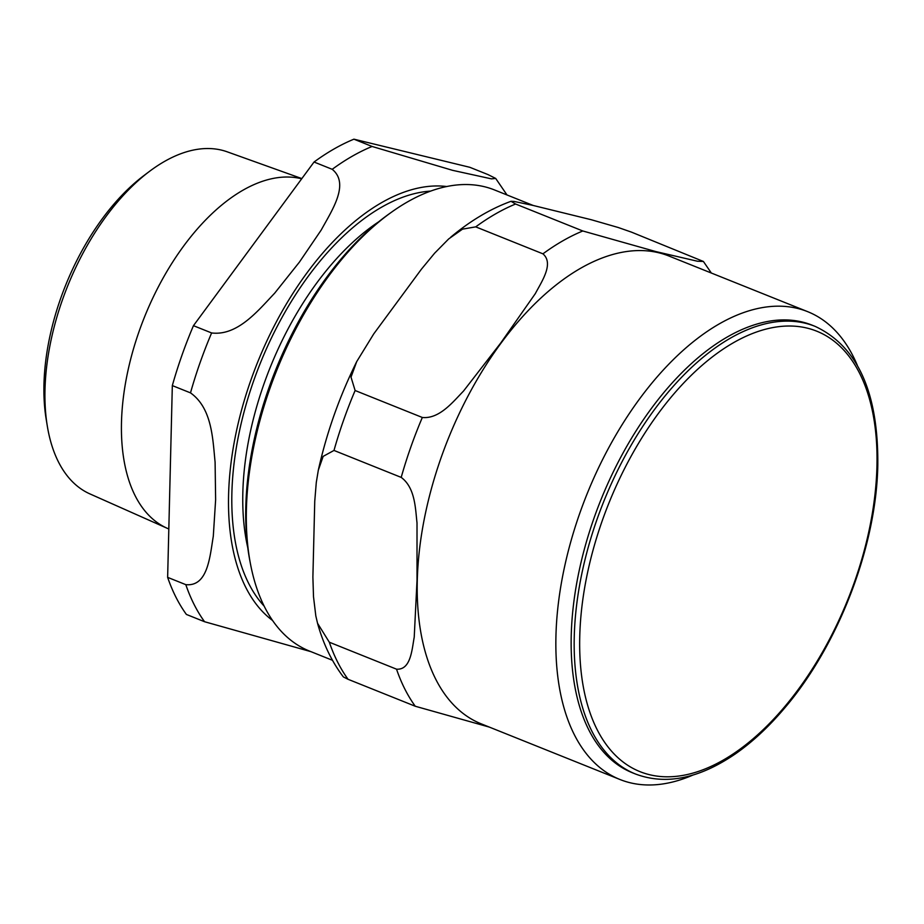 <?xml version="1.0" encoding="UTF-8"?>
<svg xmlns="http://www.w3.org/2000/svg" width="924" height="924" viewBox="0 0 924 924"><rect width="100%" height="100%" fill="white"/><g stroke="black" fill="none" stroke-linecap="round" stroke-linejoin="round"><path stroke-width="1.39" d="M533.217 205.475L494.467 189.928A248.429 134.916 111.9 0 0 407.322 202.01A248.429 134.916 111.9 0 0 391.545 212.162L388.681 214.206A244.548 132.802 111.9 0 0 249.803 560.418L250.462 563.883A248.429 134.916 111.9 0 0 309.494 651.074L332.467 660.29M815.107 326.368L812.081 325.156A241.164 130.965 111.9 0 0 727.477 336.879A241.164 130.965 111.9 0 0 579.591 568.757A241.164 130.965 111.9 0 0 632.513 772.811L635.539 774.023C665.788 785.331 698.971 778.678 735.1 754.076C752.194 742.226 768.641 726.969 784.407 708.315C838.334 645.426 876.46 546.176 877.8 465.142C878.458 392.469 857.564 346.211 815.107 326.368A241.164 130.965 111.9 0 0 730.503 338.092A241.164 130.965 111.9 0 0 582.617 569.969A241.164 130.965 111.9 0 0 635.539 774.023M515.592 204.019L511.007 201.305L514.091 201.444L532.802 205.371L591.314 219.739L618.225 227.5L631.508 232.143L703.395 261.469L697.458 261.238L655.901 251.594L582.801 230.977L515.592 204.019A275.04 149.365 111.9 0 0 475.721 226.865L542.931 253.834C554.157 263.49 541.776 281.381 535.308 293.636L500.785 342.931L463.467 391.118C453.049 401.79 439.42 419.173 422.326 417.475L355.116 390.517L351.016 377.131L356.687 361.642L373.746 333.887L421.413 269.196L434.58 253.234L448.729 238.889L462.52 229.14L475.721 226.865M329.314 642.215L317.556 623.307L315.823 615.938L313.502 596.719L312.889 577.073L314.749 501.27L316.285 482.49L318.318 470.189L323.157 456.375L333.991 450.438L401.201 477.396C415.257 487.745 415.373 508.662 417.013 522.892L417.013 580.572L414.229 637.121C411.919 649.757 410.799 670.189 396.523 669.172L329.314 642.215A275.04 149.365 111.9 0 0 348.059 679.29L415.269 706.248L489.293 727.084M317.544 623.307C323.284 643.982 331.889 661.85 343.37 676.922L348.059 679.29M391.545 212.162A248.429 134.916 111.9 0 0 250.462 563.883M857.299 365.269A252.044 136.879 111.9 0 0 807.645 311.654L668.988 256.04A252.044 136.879 111.9 0 0 580.572 268.295A252.044 136.879 111.9 0 0 426.022 510.637A252.044 136.879 111.9 0 0 481.323 723.885L619.992 779.51A252.044 136.879 111.9 0 0 692.919 775.063M807.645 311.654A252.044 136.879 111.9 0 0 719.23 323.908A252.044 136.879 111.9 0 0 564.679 566.25A252.044 136.879 111.9 0 0 619.992 779.51M149.572 171.31L143.994 175.502A176.334 95.761 111.9 0 0 46.2 419.311L47.332 426.195A184.338 100.115 -68.1 0 1 149.572 171.31A184.338 100.115 -68.1 0 1 164.414 161.492A184.338 100.115 -68.1 0 1 227.189 151.813L301.848 178.586M301.686 178.806A187.48 101.813 111.9 0 0 242.954 190.205A187.48 101.813 111.9 0 0 128.378 368.688A187.48 101.813 111.9 0 0 167.244 528.297L89.963 493.924A184.338 100.115 -68.1 0 1 47.332 426.195M167.244 528.297A187.48 101.813 111.9 0 0 168.826 528.967M487.999 174.59L495.691 178.436L491.464 178.863L452.564 170.328L372.083 146.466L353.927 139.178L469.831 167.302L487.999 174.59M167.637 577.361L172.326 385.597L190.494 392.873C212.208 408.235 212.739 439.258 215.096 462.173L215.627 499.78L213.294 536.255C209.863 556.849 207.842 586.844 185.805 584.649L167.637 577.361A275.04 149.365 111.9 0 0 186.394 614.437L204.562 621.725L311.03 651.686M332.213 169.311C349.942 183.703 332.039 210.256 321.252 229.972L299.388 262.15L274.671 293.185C258.096 310.591 237.63 336.117 211.619 332.952L193.451 325.675L314.044 162.023L332.213 169.311A275.04 149.365 111.9 0 1 372.083 146.466M193.451 325.675A275.04 149.365 111.9 0 0 172.326 385.597M353.927 139.178A275.04 149.365 111.9 0 0 314.044 162.023M723.249 760.094A237.283 128.863 -68.1 0 1 579.752 636.555A237.283 128.863 -68.1 0 1 733.448 342.723A237.283 128.863 -68.1 0 1 876.945 466.262A237.283 128.863 -68.1 0 1 723.249 760.094M582.801 230.977A275.04 149.365 111.9 0 0 542.931 253.834M422.326 417.475A275.04 149.365 111.9 0 0 401.201 477.396M396.523 669.172A275.04 149.365 111.9 0 0 415.269 706.248M355.116 390.517A275.04 149.365 111.9 0 0 333.991 450.438M430.653 191.095A230.942 125.421 111.9 0 0 260.152 363.606A230.942 125.421 111.9 0 0 264.172 606.132M247.794 547.782A223.181 121.194 -68.1 0 1 378.482 221.945M446.685 186.521A236.198 128.263 111.9 0 0 257.507 362.543A236.198 128.263 111.9 0 0 272.615 620.512M211.619 332.952A275.04 149.365 111.9 0 0 190.494 392.873M185.805 584.649A275.04 149.365 111.9 0 0 204.562 621.725M711.341 273.03L703.407 261.469M511.007 201.305C490.39 208.847 470.281 220.813 450.693 237.214M318.318 470.189C326.622 432.859 339.408 396.673 356.699 361.642M506.999 194.952L495.691 178.436"/></g></svg>
